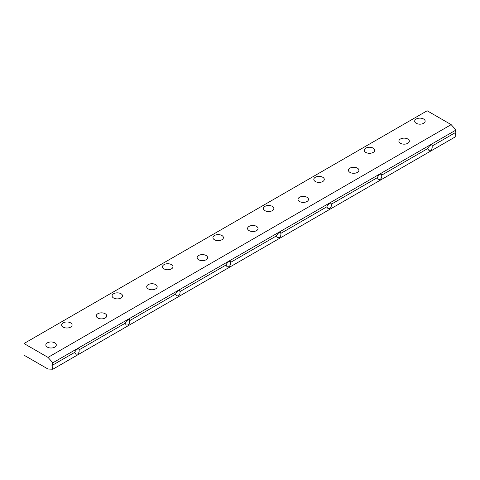 <?xml version="1.0" encoding="UTF-8"?>
<svg xmlns="http://www.w3.org/2000/svg" width="480" height="480" viewBox="0 0 480 480"><rect width="100%" height="100%" fill="white"/><g stroke="black" fill="none" stroke-linecap="round" stroke-linejoin="round"><path stroke-width="0.72" d="M51.972 365.502L52.848 362.784L48.018 357.396L24 343.524L24 355.176L48.018 369.042L52.848 369.228L51.972 365.502L74.634 352.416C75.9 349.968 77.328 348.726 78.918 348.702L79.074 349.854C79.362 351.726 78.852 353.142 77.55 354.102L75.78 354.138L74.634 352.416M24 343.524L427.152 110.772L451.17 124.638L48.018 357.396M97.806 318A5.232 3.018 0 0 0 103.506 318.654A5.232 3.018 0 0 0 106.734 315.864A5.232 3.018 0 0 0 101.502 312.846A5.232 3.018 0 0 0 96.27 315.864A5.232 3.018 0 0 0 97.806 318M198.678 259.764A5.232 3.018 0 0 0 204.378 260.418A5.232 3.018 0 0 0 207.606 257.628A5.232 3.018 0 0 0 202.374 254.604A5.232 3.018 0 0 0 197.142 257.628A5.232 3.018 0 0 0 198.678 259.764M299.55 201.522A5.232 3.018 0 0 0 305.25 202.176A5.232 3.018 0 0 0 308.478 199.386A5.232 3.018 0 0 0 303.246 196.368A5.232 3.018 0 0 0 298.014 199.386A5.232 3.018 0 0 0 299.55 201.522M400.416 143.286A5.232 3.018 0 0 0 406.116 143.94A5.232 3.018 0 0 0 409.35 141.15A5.232 3.018 0 0 0 404.118 138.132A5.232 3.018 0 0 0 398.886 141.15A5.232 3.018 0 0 0 400.416 143.286M113.61 298.002A5.232 3.018 0 0 0 119.31 298.656A5.232 3.018 0 0 0 122.538 295.866A5.232 3.018 0 0 0 117.306 292.848A5.232 3.018 0 0 0 112.074 295.866A5.232 3.018 0 0 0 113.61 298.002M214.476 239.766A5.232 3.018 0 0 0 220.182 240.42A5.232 3.018 0 0 0 223.41 237.63A5.232 3.018 0 0 0 218.178 234.612A5.232 3.018 0 0 0 212.946 237.63A5.232 3.018 0 0 0 214.476 239.766M315.348 181.53A5.232 3.018 0 0 0 321.048 182.184A5.232 3.018 0 0 0 324.282 179.394A5.232 3.018 0 0 0 319.05 176.376A5.232 3.018 0 0 0 313.818 179.394A5.232 3.018 0 0 0 315.348 181.53M416.22 123.294A5.232 3.018 0 0 0 421.92 123.948A5.232 3.018 0 0 0 425.154 121.158A5.232 3.018 0 0 0 419.922 118.134A5.232 3.018 0 0 0 414.69 121.158A5.232 3.018 0 0 0 416.22 123.294M365.784 152.412A5.232 3.018 0 0 0 371.484 153.066A5.232 3.018 0 0 0 374.718 150.276A5.232 3.018 0 0 0 369.486 147.252A5.232 3.018 0 0 0 364.254 150.276A5.232 3.018 0 0 0 365.784 152.412M264.912 210.648A5.232 3.018 0 0 0 270.612 211.302A5.232 3.018 0 0 0 273.846 208.512A5.232 3.018 0 0 0 268.614 205.494A5.232 3.018 0 0 0 263.382 208.512A5.232 3.018 0 0 0 264.912 210.648M164.046 268.884A5.232 3.018 0 0 0 169.746 269.538A5.232 3.018 0 0 0 172.974 266.748A5.232 3.018 0 0 0 167.742 263.73A5.232 3.018 0 0 0 162.51 266.748A5.232 3.018 0 0 0 164.046 268.884M63.174 327.126A5.232 3.018 0 0 0 68.874 327.78A5.232 3.018 0 0 0 72.102 324.99A5.232 3.018 0 0 0 66.87 321.966A5.232 3.018 0 0 0 61.638 324.99A5.232 3.018 0 0 0 63.174 327.126M349.98 172.404A5.232 3.018 0 0 0 355.686 173.058A5.232 3.018 0 0 0 358.914 170.268A5.232 3.018 0 0 0 353.682 167.25A5.232 3.018 0 0 0 348.45 170.268A5.232 3.018 0 0 0 349.98 172.404M249.114 230.64A5.232 3.018 0 0 0 254.814 231.3A5.232 3.018 0 0 0 258.042 228.51A5.232 3.018 0 0 0 252.81 225.486A5.232 3.018 0 0 0 247.578 228.51A5.232 3.018 0 0 0 249.114 230.64M148.242 288.882A5.232 3.018 0 0 0 153.942 289.536A5.232 3.018 0 0 0 157.17 286.746A5.232 3.018 0 0 0 151.938 283.728A5.232 3.018 0 0 0 146.706 286.746A5.232 3.018 0 0 0 148.242 288.882M47.37 347.118A5.232 3.018 0 0 0 53.07 347.772A5.232 3.018 0 0 0 56.298 344.982A5.232 3.018 0 0 0 51.066 341.964A5.232 3.018 0 0 0 45.834 344.982A5.232 3.018 0 0 0 47.37 347.118M52.848 369.228L456 136.476L455.118 132.744L456 130.026L451.17 124.638M432.12 146.022C432.414 147.894 431.904 149.31 430.602 150.27L428.826 150.306L427.686 148.584C428.946 146.136 430.374 144.894 431.964 144.87L432.12 146.022L455.118 132.744M381.684 175.14C381.978 177.018 381.468 178.434 380.166 179.388L378.39 179.424L377.25 177.702C378.51 175.254 379.938 174.018 381.528 173.988L381.684 175.14L427.686 148.584M331.248 204.258C331.542 206.136 331.032 207.552 329.73 208.506L327.954 208.542L326.814 206.82C328.074 204.372 329.502 203.136 331.092 203.106L331.248 204.258L377.25 177.702M280.812 233.376C281.106 235.254 280.596 236.67 279.294 237.624L277.518 237.66L276.378 235.938C277.638 233.49 279.066 232.254 280.656 232.224L280.812 233.376L326.814 206.82M230.376 262.494C230.67 264.372 230.16 265.788 228.858 266.742L227.082 266.778L225.942 265.056C227.202 262.608 228.63 261.372 230.226 261.348L230.376 262.494L276.378 235.938M179.94 291.612C180.234 293.49 179.724 294.906 178.422 295.86L176.652 295.902L175.506 294.18C176.766 291.726 178.194 290.49 179.79 290.466L179.94 291.612L225.942 265.056M129.51 320.736C129.798 322.608 129.288 324.024 127.986 324.984L126.216 325.02L125.07 323.298C126.336 320.85 127.758 319.608 129.354 319.584L129.51 320.736L175.506 294.18M79.074 349.854L125.07 323.298M52.848 362.784L456 130.026"/></g></svg>
